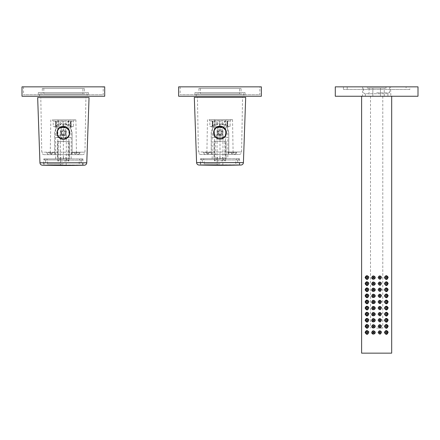 <?xml version="1.0" encoding="UTF-8"?>
<svg xmlns="http://www.w3.org/2000/svg" width="440" height="440" viewBox="0 0 440 440"><rect width="100%" height="100%" fill="white"/><g stroke="black" fill="none" stroke-linecap="round" stroke-linejoin="round"><path stroke-width="0.33" stroke-dasharray="2.2 1.65" d="M103.208 86.851L23.502 86.851L103.208 86.851L103.208 94.749L23.502 94.749L103.208 94.749M22 86.851L104.709 86.851M22 96.25L104.709 96.25M87.164 96.25L39.545 96.25L87.164 96.25L87.164 93.868L39.545 93.868L87.164 93.868M82.901 93.868L43.808 93.868L82.901 93.868L82.901 88.479L43.808 88.479L82.901 88.479M84.409 88.479L42.3 88.479L84.409 88.479L84.409 92.615L42.3 92.615L84.409 92.615M88.418 92.615L38.291 92.615L88.418 92.615L88.418 94.749L38.291 94.749L88.418 94.749M85.91 97.564L40.799 97.564L85.91 97.564L84.959 152.185L72.127 152.185L72.127 132.655L69.955 126.874L69.955 124.823L63.63 124.823M50.826 119.873L50.259 152.185L54.582 152.185L54.582 132.655L56.254 127.501L56.496 119.873L75.884 119.873L70.213 119.873L70.45 127.501L72.127 132.655L72.127 154.649L72.127 152.185L76.45 152.185L50.259 152.185C50.089 153.687 49.253 154.506 47.751 154.649L50.71 154.649L52.547 152.768L54.582 152.768L54.582 132.655L56.755 126.874L56.755 124.823L63.074 124.823M74.987 154.649L72.127 154.649L74.987 154.649L76.846 152.768L79.965 152.768L78.347 154.649L82.451 154.649L78.496 154.649L80.124 152.768L77.038 152.768L75.185 154.649L51.717 154.649L49.863 152.768L46.745 152.768L48.362 154.649L44.259 154.649L48.213 154.649L46.585 152.768L49.671 152.768L51.524 154.649L54.582 154.649L51.524 154.649M82.451 154.649C83.952 154.506 84.788 153.687 84.959 152.185L41.751 152.185L54.582 152.185L54.582 154.649L54.582 152.768L49.671 152.768M47.751 154.649L50.853 154.649L52.69 152.768L55.82 152.768L54.214 154.649L72.694 154.649L71.088 152.768L74.162 152.768L75.999 154.649L78.496 154.649M75.999 154.649L78.347 154.649M50.853 154.649L48.362 154.649M50.71 154.649L48.213 154.649M60.533 135.284L66.176 135.284L60.533 135.284C60.231 136.604 59.406 137.313 58.058 137.418L68.651 137.418L58.058 137.418M65.434 135.284L55.556 135.284L65.434 135.284L65.434 127.831L55.556 127.831L61.276 127.831L61.276 135.284M53.224 126.577L58.289 126.577L58.289 121.127L63.041 121.127L55.913 121.127L58.289 121.127L58.289 126.577L55.913 126.577L55.913 121.127L53.224 121.127L55.99 121.275L55.6 121.127L55.99 121.275L55.99 126.577L53.224 126.577L53.224 121.127L52.388 119.873L74.322 119.873L52.388 119.873M55.6 126.577L55.6 121.127L55.6 126.577M63.041 126.335L63.041 121.275L63.041 126.335A6.331 6.331 0 0 1 65.12 126.577L61.589 126.577A6.331 6.331 0 0 1 63.041 126.335L63.041 121.127L70.796 121.127L63.041 121.127L63.668 121.275L63.041 121.127L63.668 121.127L63.041 121.127L63.041 126.522M73.486 126.577L70.719 126.577L70.796 121.127L73.486 121.127L70.719 121.275L71.109 121.127L70.719 121.275L70.719 126.577L73.486 126.577L73.486 121.127L74.322 119.873M68.42 126.577L68.42 121.127L68.838 119.873L68.42 121.127L68.42 126.577M71.109 126.577L71.109 121.127L71.109 126.577M37.664 97.564L89.045 97.564M63.355 158.664L63.052 158.664L63.355 158.664L63.355 157.454L60.407 157.663L57.844 161.056L68.865 161.056L66.303 157.663L63.355 157.454L63.355 124.894L66.291 124.531L68.893 120.984L57.816 120.984L60.418 124.531L63.355 124.894L63.355 123.596L61.529 123.371L57.816 120.984L57.844 161.056L61.523 158.818L63.355 158.664L65.186 158.818L68.865 161.056L68.893 120.984L65.181 123.371L63.355 123.596M69.509 131.192L68.316 136.582L63.349 138.985L58.388 136.576L57.2 131.192A6.331 6.331 0 0 0 61.16 138.589L65.549 138.589L65.549 137.418L71.187 137.418L71.187 158.906L55.523 158.906L71.187 158.906M42.449 165.237L84.26 165.237M60.506 165.022L82.934 165.022L43.775 165.022L60.506 165.022L60.506 158.906L43.775 158.906L43.648 165.237L66.072 165.237M60.638 165.237L43.648 165.237M72.694 154.649L75.185 154.649M54.214 154.649L51.717 154.649M66.204 165.022L66.204 158.906L82.934 158.906L69.487 158.906L69.487 141.427L57.365 141.427L69.487 141.427L69.487 158.906L68.233 158.906L68.233 141.427M58.619 141.427L58.619 158.906L57.365 158.906L57.365 141.427L57.365 158.906L43.775 158.906M58.619 158.906L68.233 158.906M66.204 158.906L60.506 158.906M71.187 137.418L55.523 137.418L61.16 137.418L61.16 138.589M70.213 119.873L56.496 119.873M62.464 126.577L64.246 126.577M65.12 126.577L66.55 127.193L65.434 127.831M61.589 126.577L60.159 127.193L61.276 127.831M57.871 119.873L58.289 121.127L57.871 119.873M70.719 126.577L70.719 121.275L70.719 126.577M71.033 126.577L71.033 121.275L71.033 126.577M55.99 126.577L55.99 121.275L55.99 126.577M55.677 126.577L55.677 121.275L55.677 126.577M70.45 127.501A8.773 8.773 0 0 0 69.955 126.874L69.955 124.823L56.755 124.823L56.755 126.874A8.773 8.773 0 0 0 56.254 127.501M67.425 127.809L66.781 127.336L67.425 127.809L67.425 124.823L67.425 127.809M61.171 126.715L61.65 126.561M59.279 127.809L59.279 124.823L59.279 127.809M65.549 138.589A6.331 6.331 0 0 0 66.55 127.193M60.159 127.193A6.331 6.331 0 0 0 59.741 127.463M61.16 137.418L65.549 137.418M76.846 152.768L72.127 152.768L74.019 152.768L75.856 154.649M52.69 152.768L46.745 152.768M55.82 152.768L49.863 152.768M52.547 152.768L46.585 152.768M74.019 152.768L79.965 152.768M71.088 152.768L77.038 152.768M74.162 152.768L80.124 152.768M68.651 137.418C67.304 137.313 66.479 136.604 66.176 135.284M61.523 158.818A1.254 1.095 50 0 1 60.407 157.663L60.418 124.531A1.254 1.062 134.4 0 1 61.529 123.371M65.181 123.371A1.254 1.062 -134.4 0 1 66.291 124.531L66.303 157.663A1.254 1.095 -50 0 1 65.186 158.818M63.355 134.849C60.819 133.546 60.819 132.253 63.355 130.961C65.89 132.264 65.89 133.557 63.355 134.849A1.942 1.942 0 0 1 61.672 131.934A1.942 1.942 0 0 1 65.038 131.934A1.942 1.942 0 0 1 63.355 134.849C65.89 133.546 65.89 132.253 63.355 130.961C60.819 132.264 60.819 133.557 63.355 134.849A1.942 1.942 0 0 1 61.672 131.934A1.942 1.942 0 0 1 65.038 131.934A1.942 1.942 0 0 1 63.355 134.849M63.355 135.817A2.915 2.915 0 0 1 60.83 131.45A2.915 2.915 0 0 1 65.879 131.45A2.915 2.915 0 0 1 63.355 135.817A2.915 2.915 0 0 1 60.83 131.45A2.915 2.915 0 0 1 65.879 131.45A2.915 2.915 0 0 1 63.355 135.817M63.355 139.299A6.391 6.391 0 0 1 57.822 129.712A6.391 6.391 0 0 1 68.888 129.712A6.391 6.391 0 0 1 63.355 139.299L65.423 138.952L63.355 139.299L61.287 138.952L63.355 139.299M61.287 138.952L61.287 127.699L65.423 127.699L60.753 127.391L65.956 127.391L65.929 127.056L62.574 126.561M61.727 126.726L60.935 126.99M61.111 126.918L65.692 126.957M65.423 138.952L65.423 127.699L65.956 127.391L60.753 127.391L60.753 127.067M63.355 162.927L43.896 162.927L63.355 162.927M63.355 162.668L82.561 162.668L63.355 162.668M63.355 160.16L82.374 160.16L63.355 160.16M63.355 159.946L44.275 159.946L63.355 159.946M63.355 158.906L44.875 158.906L63.355 158.906M63.355 163.982L47.504 163.982L63.355 163.982M259.853 86.851L180.147 86.851L259.853 86.851L259.853 94.749L180.147 94.749L259.853 94.749M178.646 86.851L261.355 86.851M178.646 96.25L261.355 96.25M243.81 96.25L196.191 96.25L243.81 96.25L243.81 93.868L196.191 93.868L243.81 93.868M239.547 93.868L200.453 93.868L239.547 93.868L239.547 88.479L200.453 88.479L239.547 88.479M241.054 88.479L198.946 88.479L241.054 88.479L241.054 92.615L198.946 92.615L241.054 92.615M245.064 92.615L194.937 92.615L245.064 92.615L245.064 94.749L194.937 94.749L245.064 94.749M242.556 97.378L197.445 97.378L242.556 97.378L241.604 151.998L228.773 151.998L228.773 132.468L226.6 126.687L226.6 124.636L220.275 124.636M207.471 119.686L206.905 151.998L211.228 151.998L211.228 132.468L212.905 127.314L213.142 119.686L232.529 119.686L226.859 119.686L227.095 127.314L228.773 132.468L228.773 154.462L228.773 151.998L233.096 151.998L206.905 151.998C206.734 153.494 205.898 154.319 204.397 154.462L207.356 154.462L209.193 152.581L211.228 152.581L211.228 132.468L213.4 126.687L213.4 124.636L219.725 124.636M231.638 154.462L228.773 154.462L231.638 154.462L233.492 152.581L236.61 152.581L234.993 154.462L239.096 154.462L235.142 154.462L236.77 152.581L233.684 152.581L231.831 154.462L208.362 154.462L206.509 152.581L203.39 152.581L205.007 154.462L200.904 154.462L204.859 154.462L203.231 152.581L206.316 152.581L208.17 154.462L211.228 154.462L208.17 154.462M239.096 154.462C240.598 154.319 241.434 153.494 241.604 151.998L198.396 151.998L211.228 151.998L211.228 154.462L211.228 152.581L206.316 152.581M204.397 154.462L207.499 154.462L209.336 152.581L212.465 152.581L210.859 154.462L229.339 154.462L227.733 152.581L230.808 152.581L232.645 154.462L235.142 154.462M232.645 154.462L234.993 154.462M207.499 154.462L205.007 154.462M207.356 154.462L204.859 154.462M217.179 135.097L222.822 135.097L217.179 135.097C216.876 136.417 216.051 137.126 214.704 137.231L225.297 137.231L214.704 137.231M222.079 135.097L212.201 135.097L222.079 135.097L222.079 127.644L212.201 127.644L217.921 127.644L217.921 135.097M209.869 126.39L214.935 126.39L214.935 120.939L219.687 120.939L212.559 120.939L214.935 120.939L214.935 126.39L212.559 126.39L212.559 120.939L209.869 120.939L212.636 121.088L212.245 120.939L212.636 121.088L212.636 126.39L209.869 126.39L209.869 120.939L209.033 119.686L230.967 119.686L209.033 119.686M212.245 126.39L212.245 120.939L212.245 126.39M219.687 126.148L219.687 121.088L219.687 126.148A6.331 6.331 0 0 1 221.766 126.39L218.235 126.39A6.331 6.331 0 0 1 219.687 126.148L219.687 120.939L227.441 120.939L219.687 120.939L220.314 121.088L219.687 120.939L220.314 120.939L219.687 120.939L219.687 126.335M230.131 126.39L227.365 126.39L227.441 120.939L230.131 120.939L227.365 121.088L227.755 120.939L227.365 121.088L227.365 126.39L230.131 126.39L230.131 120.939L230.967 119.686M225.066 126.39L225.066 120.939L225.484 119.686L225.066 120.939L225.066 126.39M227.755 126.39L227.755 120.939L227.755 126.39M194.31 97.378L245.691 97.378M220 158.477L219.698 158.477L220 158.477L220 157.267L217.052 157.476L214.489 160.87L225.511 160.87L222.948 157.476L220 157.267L220 124.707L222.937 124.344L225.539 120.791L214.462 120.791L217.063 124.344L220 124.707L220 123.409L218.174 123.184L214.462 120.791L214.489 160.87L218.169 158.631L220 158.477L221.832 158.631L225.511 160.87L225.539 120.791L221.826 123.184L220 123.409M222.195 138.402A6.331 6.331 0 0 0 226.155 131.005L224.961 136.395L219.995 138.793L215.034 136.389L213.846 131.005A6.331 6.331 0 0 0 217.806 138.402L222.195 138.402L222.195 137.231L227.832 137.231L227.832 158.719L212.168 158.719L227.832 158.719M199.095 165.049L240.906 165.049M217.151 164.83L239.58 164.83L200.42 164.83L217.151 164.83L217.151 158.719L200.42 158.719L200.294 165.049L222.717 165.049M217.283 165.049L200.294 165.049M229.339 154.462L231.831 154.462M210.859 154.462L208.362 154.462M222.849 164.83L222.849 158.719L239.58 158.719L226.132 158.719L226.132 141.24L214.011 141.24L226.132 141.24L226.132 158.719L224.879 158.719L224.879 141.24M215.264 141.24L215.264 158.719L214.011 158.719L214.011 141.24L214.011 158.719L200.42 158.719M215.264 158.719L224.879 158.719M222.849 158.719L217.151 158.719M227.832 137.231L212.168 137.231L217.806 137.231L217.806 138.402M226.859 119.686L213.142 119.686M219.109 126.39L220.891 126.39M221.766 126.39L223.196 127.006L222.079 127.644M218.235 126.39L216.805 127.006L217.921 127.644M214.517 119.686L214.935 120.939L214.517 119.686M227.365 126.39L227.365 121.088L227.365 126.39M227.678 126.39L227.678 121.088L227.678 126.39M212.636 126.39L212.636 121.088L212.636 126.39M212.322 126.39L212.322 121.088L212.322 126.39M227.095 127.314A8.773 8.773 0 0 0 226.6 126.687L226.6 124.636L213.4 124.636L213.4 126.687A8.773 8.773 0 0 0 212.905 127.314M220.957 126.209L219.934 126.137M215.924 127.622L215.924 124.636L215.924 127.622M224.076 127.622L224.076 124.636L224.076 127.622M217.816 126.528L218.482 126.324M219.736 126.143L220.968 126.214M216.805 127.006A6.331 6.331 0 0 0 216.211 127.397M223.993 127.556A6.331 6.331 0 0 0 223.196 127.006M217.806 137.231L222.195 137.231M233.492 152.581L228.773 152.581L230.665 152.581L232.502 154.462M209.336 152.581L203.39 152.581M212.465 152.581L206.509 152.581M209.193 152.581L203.231 152.581M230.665 152.581L236.61 152.581M227.733 152.581L233.684 152.581M230.808 152.581L236.77 152.581M225.297 137.231C223.949 137.126 223.124 136.417 222.822 135.097M218.169 158.631A1.254 1.095 50 0 1 217.052 157.476L217.063 124.344A1.254 1.062 134.4 0 1 218.174 123.184M221.826 123.184A1.254 1.062 -134.4 0 1 222.937 124.344L222.948 157.476A1.254 1.095 -50 0 1 221.832 158.631M220 134.662C217.465 133.359 217.465 132.066 220 130.774C222.536 132.072 222.536 133.37 220 134.662A1.942 1.942 0 0 1 218.317 131.747A1.942 1.942 0 0 1 221.683 131.747A1.942 1.942 0 0 1 220 134.662C222.536 133.359 222.536 132.066 220 130.774C217.465 132.072 217.465 133.37 220 134.662A1.942 1.942 0 0 1 218.317 131.747A1.942 1.942 0 0 1 221.683 131.747A1.942 1.942 0 0 1 220 134.662M220 135.63A2.915 2.915 0 0 1 217.476 131.263A2.915 2.915 0 0 1 222.525 131.263A2.915 2.915 0 0 1 220 135.63A2.915 2.915 0 0 1 217.476 131.263A2.915 2.915 0 0 1 222.525 131.263A2.915 2.915 0 0 1 220 135.63M220 139.106A6.391 6.391 0 0 1 214.467 129.52A6.391 6.391 0 0 1 225.533 129.52A6.391 6.391 0 0 1 220 139.106L222.068 138.765L220 139.106L217.932 138.765L220 139.106M217.932 138.765L217.932 127.512L222.068 127.512L217.399 127.204L222.602 127.204L222.574 126.868C222.096 126.511 220.952 126.352 219.142 126.385M218.372 126.539L217.58 126.803M217.756 126.731L222.338 126.77M222.068 138.765L222.068 127.512L222.602 127.204L217.399 127.204L217.399 126.88M220 162.734L200.541 162.734L220 162.734M220 162.481L239.206 162.481L220 162.481M220 159.973L239.019 159.973L220 159.973M220 159.759L200.921 159.759L220 159.759M220 158.719L201.52 158.719L220 158.719M220 163.796L204.149 163.796L220 163.796M390.868 96.25L362.423 96.25L390.868 96.25L390.539 86.851L362.752 86.851L390.539 86.851M335.291 96.25L418 96.25M335.291 86.851L418 86.851M409.855 86.851L343.437 86.851L409.855 86.851L409.855 89.485L343.437 89.485L409.855 89.485M406.093 89.485L347.199 89.485L406.093 89.485L406.093 86.851L347.199 86.851L406.093 86.851M376.646 92.802L389.681 92.802L376.646 92.802M363.611 86.851L389.681 86.851L363.611 86.851L363.611 92.802L364.551 93.742L388.74 93.742L364.551 93.742M361.609 353.15L391.683 353.15M376.646 96.25L391.683 96.25L376.646 96.25M367.246 86.851L386.045 86.851L367.246 86.851L367.246 88.105L386.045 88.105L367.246 88.105M376.646 328.086L382.784 328.086L376.646 328.086M380.446 96.25L369.05 96.25L384.241 96.25L380.446 96.25L380.446 88.105L372.845 88.105L380.446 88.105L380.446 96.25M369.05 88.105L372.845 88.105L369.05 88.105L369.05 96.25M372.845 96.25L372.845 88.105L372.845 96.25M384.241 96.25L384.241 88.105M86.768 162.816L39.941 162.816M44.148 162.668L43.84 165.11L82.868 165.11L63.355 165.242M243.414 162.63L196.587 162.63M200.794 162.481L200.486 164.923L220 164.923L200.607 165.049L239.393 165.049L220 164.923L239.514 164.923L239.206 162.481M39.545 93.868L39.545 96.25M43.808 88.479L43.808 93.868M42.3 88.479L42.3 92.615M38.291 92.615L38.291 94.749M23.502 86.851L23.502 94.749M44.259 154.649C42.757 154.506 41.921 153.687 41.751 152.185L40.799 97.564M71.154 135.284L71.154 127.831L71.88 126.577M55.556 135.284L55.556 127.831L54.83 126.577M75.884 119.873L76.45 152.185C76.621 153.687 77.457 154.506 78.958 154.649M82.934 158.906L83.061 165.237M55.523 137.418L55.523 158.906M63.052 158.664L63.657 158.664M82.561 162.668L82.748 165.242M45.623 160.16L45.623 162.668M81.087 160.16L81.087 162.668M44.875 158.906L44.336 160.16M81.835 158.906L82.374 160.16M79.206 163.982L79.206 160.16L79.932 158.906M47.504 163.982L47.504 160.16L46.778 158.906M196.191 93.868L196.191 96.25M200.453 88.479L200.453 93.868M198.946 88.479L198.946 92.615M194.937 92.615L194.937 94.749M180.147 86.851L180.147 94.749M200.904 154.462C199.403 154.319 198.566 153.494 198.396 151.998L197.445 97.378M227.799 135.097L227.799 127.644L228.525 126.39M212.201 135.097L212.201 127.644L211.475 126.39M232.529 119.686L233.096 151.998C233.266 153.494 234.102 154.319 235.604 154.462M239.58 158.719L239.707 165.049M212.168 137.231L212.168 158.719M219.698 158.477L220.303 158.477M202.268 159.973L202.268 162.481M237.732 159.973L237.732 162.481M201.52 158.719L200.981 159.973M238.48 158.719L239.019 159.973M235.851 163.796L235.851 159.973L236.577 158.719M204.149 163.796L204.149 159.973L203.423 158.719M362.752 86.851L362.423 96.25M343.437 86.851L343.437 89.485M347.199 86.851L347.199 89.485M389.681 86.851L389.681 92.802L388.74 93.742M365.365 93.742L365.365 96.25M387.926 93.742L387.926 96.25M370.507 96.25L370.507 328.086M382.784 96.25L382.784 328.086M386.045 86.851L386.045 88.105"/><path stroke-width="0.66" d="M104.709 86.851L22 86.851L22 96.25L104.709 96.25L104.709 86.851M86.768 162.816L89.045 97.564L37.664 97.564L39.941 162.816L86.768 162.816C86.576 164.296 85.745 165.099 84.26 165.237L42.449 165.237C40.964 165.099 40.134 164.296 39.941 162.816M61.171 126.715L59.741 127.463A6.331 6.331 0 0 0 57.2 131.192L59.741 127.463L65.632 126.748L69.509 131.192M61.589 126.577L62.464 126.577M64.246 126.577L65.351 126.649M66.127 126.962L66.402 127.287M66.781 127.336L64.312 126.401L66.759 127.32M61.65 126.561L59.846 127.391M62.574 126.561L61.727 126.726M63.355 139.299A6.391 6.391 0 0 1 56.964 132.908A6.391 6.391 0 0 1 63.355 126.517A6.391 6.391 0 0 1 69.746 132.908A6.391 6.391 0 0 1 63.355 139.299A6.391 6.391 0 0 1 56.964 132.908A6.391 6.391 0 0 1 63.355 126.517A6.391 6.391 0 0 1 69.746 132.908A6.391 6.391 0 0 1 63.355 139.299M261.355 86.851L178.646 86.851L178.646 96.25L261.355 96.25L261.355 86.851M243.414 162.63L245.691 97.378L194.31 97.378L196.587 162.63L243.414 162.63C243.221 164.104 242.391 164.912 240.906 165.049L199.095 165.049C197.61 164.912 196.779 164.104 196.587 162.63M216.211 127.397A6.331 6.331 0 0 0 213.846 131.005L216.387 127.27L222.277 126.561L226.155 131.005A6.331 6.331 0 0 0 223.993 127.556M218.235 126.39L219.109 126.39M220.891 126.39L221.997 126.462M222.772 126.775L223.047 127.1M223.427 127.149L220.957 126.209M219.934 126.137L218.499 126.319M218.295 126.374L216.491 127.199M216.387 127.27L217.816 126.528M218.482 126.324L219.736 126.143M220.968 126.214L223.405 127.133M219.142 126.385L218.372 126.539M220 139.106A6.391 6.391 0 0 1 213.609 132.715A6.391 6.391 0 0 1 220 126.324A6.391 6.391 0 0 1 226.391 132.715A6.391 6.391 0 0 1 220 139.106A6.391 6.391 0 0 1 213.609 132.715A6.391 6.391 0 0 1 220 126.324A6.391 6.391 0 0 1 226.391 132.715A6.391 6.391 0 0 1 220 139.106M418 96.25L335.291 96.25L335.291 86.851L418 86.851L418 96.25M391.683 96.25L391.683 353.15L361.609 353.15L361.609 96.25M388.157 277.299C386.854 275.105 385.594 275.198 384.368 277.585C385.891 280.143 387.156 280.049 388.157 277.299M388.157 283.399C386.854 281.204 385.594 281.298 384.368 283.679C385.891 286.242 387.156 286.149 388.157 283.399M388.157 289.498C386.854 287.304 385.594 287.397 384.368 289.779C385.891 292.341 387.156 292.248 388.157 289.498M388.157 295.598C386.854 293.403 385.594 293.497 384.368 295.878C385.891 298.441 387.156 298.342 388.157 295.598M388.157 301.697C386.854 299.502 385.594 299.596 384.368 301.978C385.891 304.535 387.156 304.442 388.157 301.697M388.157 307.791C386.854 305.602 385.594 305.695 384.368 308.077C385.891 310.635 387.156 310.541 388.157 307.791M388.157 313.891C386.854 311.696 385.594 311.795 384.368 314.177C385.891 316.734 387.156 316.641 388.157 313.891M388.157 319.99C386.854 317.796 385.594 317.889 384.368 320.276C385.891 322.834 387.156 322.74 388.157 319.99M388.157 326.09C386.854 323.895 385.594 323.989 384.368 326.375C385.891 328.933 387.156 328.84 388.157 326.09M368.836 277.013C367.241 275.127 365.998 275.319 365.112 277.585C366.641 280.22 367.879 280.027 368.836 277.013M368.836 283.113C367.241 281.226 365.998 281.413 365.112 283.679C366.641 286.319 367.879 286.127 368.836 283.113M368.836 289.212C367.241 287.326 365.998 287.513 365.112 289.779C366.641 292.418 367.879 292.226 368.836 289.212M368.836 295.306C367.241 293.425 365.998 293.612 365.112 295.878C366.641 298.513 367.879 298.326 368.836 295.306M368.836 301.406C367.241 299.519 365.998 299.712 365.112 301.978C366.641 304.612 367.879 304.425 368.836 301.406M368.836 307.505C367.241 305.618 365.998 305.811 365.112 308.077C366.641 310.712 367.879 310.525 368.836 307.505M368.836 313.605C367.241 311.718 365.998 311.911 365.112 314.177C366.641 316.811 367.879 316.618 368.836 313.605M368.836 319.704C367.241 317.818 365.998 318.01 365.112 320.276C366.641 322.911 367.879 322.718 368.836 319.704M368.836 325.804C367.241 323.917 365.998 324.11 365.112 326.375C366.641 329.01 367.879 328.818 368.836 325.804M368.836 331.903C367.241 330.017 365.998 330.204 365.112 332.47C366.641 335.11 367.879 334.917 368.836 331.903M388.157 332.189C386.854 329.995 385.594 330.088 384.368 332.47C385.891 335.033 387.156 334.939 388.157 332.189M381.469 277.118C380.111 275.396 378.994 275.55 378.125 277.585C379.594 279.884 380.71 279.725 381.469 277.118M381.469 283.212C380.111 281.49 378.994 281.65 378.125 283.679C379.594 285.978 380.71 285.824 381.469 283.212M381.469 289.311C380.111 287.59 378.994 287.749 378.125 289.779C379.594 292.077 380.71 291.923 381.469 289.311M381.469 295.411C380.111 293.689 378.994 293.849 378.125 295.878C379.594 298.177 380.71 298.023 381.469 295.411M381.469 301.51C380.111 299.789 378.994 299.943 378.125 301.978C379.594 304.277 380.71 304.123 381.469 301.51M381.469 307.61C380.111 305.888 378.994 306.042 378.125 308.077C379.594 310.376 380.71 310.216 381.469 307.61M381.469 313.709C380.111 311.988 378.994 312.142 378.125 314.177C379.594 316.476 380.71 316.316 381.469 313.709M381.469 319.809C380.111 318.087 378.994 318.241 378.125 320.276C379.594 322.575 380.71 322.416 381.469 319.809M381.469 325.902C380.111 324.187 378.994 324.341 378.125 326.375C379.594 328.669 380.71 328.515 381.469 325.902M374.924 276.716C373.434 275.44 372.377 275.732 371.756 277.585C371.734 280.396 376.37 279.18 374.924 276.716M374.924 282.81C373.434 281.54 372.377 281.826 371.756 283.679C371.734 286.495 376.37 285.274 374.924 282.81M374.924 288.909C373.434 287.639 372.377 287.925 371.756 289.779C371.734 292.595 376.37 291.374 374.924 288.909M374.924 295.009C373.434 293.733 372.377 294.025 371.756 295.878C371.734 298.694 376.37 297.473 374.924 295.009M374.924 301.109C373.434 299.833 372.377 300.124 371.756 301.978C371.734 304.793 376.37 303.573 374.924 301.109M374.924 307.208C373.434 305.932 372.377 306.224 371.756 308.077C371.734 310.888 376.37 309.672 374.924 307.208M374.924 313.308C373.434 312.032 372.377 312.323 371.756 314.177C371.734 316.987 376.37 315.772 374.924 313.308M374.924 319.407C373.434 318.131 372.377 318.423 371.756 320.276C371.734 323.087 376.37 321.871 374.924 319.407M374.924 325.501C373.434 324.231 372.377 324.517 371.756 326.375C371.734 329.186 376.37 327.965 374.924 325.501M374.924 331.601C373.434 330.33 372.377 330.616 371.756 332.47C371.734 335.286 376.37 334.065 374.924 331.601M381.469 332.002C380.111 330.281 378.994 330.44 378.125 332.47C379.594 334.769 380.71 334.615 381.469 332.002M378.4 332.47A1.381 1.381 0 0 0 380.468 333.663A1.381 1.381 0 0 0 380.468 331.276A1.381 1.381 0 0 0 378.4 332.47M379.275 332.47A0.501 0.501 0 0 0 380.028 332.904A0.501 0.501 0 0 0 380.028 332.035A0.501 0.501 0 0 0 379.275 332.47M379.907 332.338L379.583 332.47L379.907 332.338M372.136 332.47A1.381 1.381 0 0 0 374.204 333.663A1.381 1.381 0 0 0 374.204 331.276A1.381 1.381 0 0 0 372.136 332.47M373.01 332.47A0.501 0.501 0 0 0 373.764 332.904A0.501 0.501 0 0 0 373.764 332.035A0.501 0.501 0 0 0 373.01 332.47M373.648 332.332L373.329 332.47L373.648 332.332M372.136 326.375A1.381 1.381 0 0 0 374.204 327.569A1.381 1.381 0 0 0 374.204 325.177A1.381 1.381 0 0 0 372.136 326.375M373.01 326.375A0.501 0.501 0 0 0 373.764 326.805A0.501 0.501 0 0 0 373.764 325.941A0.501 0.501 0 0 0 373.01 326.375M373.648 326.233L373.329 326.375L373.648 326.233M372.136 320.276A1.381 1.381 0 0 0 374.204 321.47A1.381 1.381 0 0 0 374.204 319.083A1.381 1.381 0 0 0 372.136 320.276M373.01 320.276A0.501 0.501 0 0 0 373.764 320.711A0.501 0.501 0 0 0 373.764 319.841A0.501 0.501 0 0 0 373.01 320.276M373.648 320.133L373.329 320.276L373.648 320.133M372.136 314.177A1.381 1.381 0 0 0 374.204 315.37A1.381 1.381 0 0 0 374.204 312.983A1.381 1.381 0 0 0 372.136 314.177M373.01 314.177A0.501 0.501 0 0 0 373.764 314.611A0.501 0.501 0 0 0 373.764 313.742A0.501 0.501 0 0 0 373.01 314.177M373.648 314.034L373.329 314.177L373.648 314.034M372.136 308.077A1.381 1.381 0 0 0 374.204 309.27A1.381 1.381 0 0 0 374.204 306.884A1.381 1.381 0 0 0 372.136 308.077M373.01 308.077A0.501 0.501 0 0 0 373.764 308.512A0.501 0.501 0 0 0 373.764 307.643A0.501 0.501 0 0 0 373.01 308.077M373.648 307.934L373.329 308.077L373.648 307.934M372.136 301.978A1.381 1.381 0 0 0 374.204 303.171A1.381 1.381 0 0 0 374.204 300.784A1.381 1.381 0 0 0 372.136 301.978M373.01 301.978A0.501 0.501 0 0 0 373.764 302.412A0.501 0.501 0 0 0 373.764 301.543A0.501 0.501 0 0 0 373.01 301.978M373.648 301.84L373.329 301.978L373.648 301.84M372.136 295.878A1.381 1.381 0 0 0 374.204 297.072A1.381 1.381 0 0 0 374.204 294.685A1.381 1.381 0 0 0 372.136 295.878M373.01 295.878A0.501 0.501 0 0 0 373.764 296.312A0.501 0.501 0 0 0 373.764 295.444A0.501 0.501 0 0 0 373.01 295.878M373.648 295.741L373.329 295.878L373.648 295.741M372.136 289.779A1.381 1.381 0 0 0 374.204 290.972A1.381 1.381 0 0 0 374.204 288.585A1.381 1.381 0 0 0 372.136 289.779M373.01 289.779A0.501 0.501 0 0 0 373.764 290.213A0.501 0.501 0 0 0 373.764 289.344A0.501 0.501 0 0 0 373.01 289.779M373.648 289.641L373.329 289.779L373.648 289.641M372.136 283.679A1.381 1.381 0 0 0 374.204 284.878A1.381 1.381 0 0 0 374.204 282.486A1.381 1.381 0 0 0 372.136 283.679M373.01 283.679A0.501 0.501 0 0 0 373.764 284.114A0.501 0.501 0 0 0 373.764 283.25A0.501 0.501 0 0 0 373.01 283.679M373.648 283.541L373.329 283.679L373.648 283.541M372.136 277.585A1.381 1.381 0 0 0 374.204 278.779A1.381 1.381 0 0 0 374.204 276.392A1.381 1.381 0 0 0 372.136 277.585M373.01 277.585A0.501 0.501 0 0 0 373.764 278.02A0.501 0.501 0 0 0 373.764 277.151A0.501 0.501 0 0 0 373.01 277.585M373.648 277.442L373.329 277.585L373.648 277.442M378.4 326.375A1.381 1.381 0 0 0 380.468 327.569A1.381 1.381 0 0 0 380.468 325.177A1.381 1.381 0 0 0 378.4 326.375M379.275 326.375A0.501 0.501 0 0 0 380.028 326.805A0.501 0.501 0 0 0 380.028 325.941A0.501 0.501 0 0 0 379.275 326.375M379.907 326.238L379.583 326.375L379.907 326.238M378.4 320.276A1.381 1.381 0 0 0 380.468 321.47A1.381 1.381 0 0 0 380.468 319.083A1.381 1.381 0 0 0 378.4 320.276M379.275 320.276A0.501 0.501 0 0 0 380.028 320.711A0.501 0.501 0 0 0 380.028 319.841A0.501 0.501 0 0 0 379.275 320.276M379.907 320.139L379.583 320.276L379.907 320.139M378.4 314.177A1.381 1.381 0 0 0 380.468 315.37A1.381 1.381 0 0 0 380.468 312.983A1.381 1.381 0 0 0 378.4 314.177M379.275 314.177A0.501 0.501 0 0 0 380.028 314.611A0.501 0.501 0 0 0 380.028 313.742A0.501 0.501 0 0 0 379.275 314.177M379.907 314.039L379.583 314.177L379.907 314.039M378.4 308.077A1.381 1.381 0 0 0 380.468 309.27A1.381 1.381 0 0 0 380.468 306.884A1.381 1.381 0 0 0 378.4 308.077M379.275 308.077A0.501 0.501 0 0 0 380.028 308.512A0.501 0.501 0 0 0 380.028 307.643A0.501 0.501 0 0 0 379.275 308.077M379.907 307.94L379.583 308.077L379.907 307.94M378.4 301.978A1.381 1.381 0 0 0 380.468 303.171A1.381 1.381 0 0 0 380.468 300.784A1.381 1.381 0 0 0 378.4 301.978M379.275 301.978A0.501 0.501 0 0 0 380.028 302.412A0.501 0.501 0 0 0 380.028 301.543A0.501 0.501 0 0 0 379.275 301.978M379.907 301.84L379.583 301.978L379.907 301.84M378.4 295.878A1.381 1.381 0 0 0 380.468 297.072A1.381 1.381 0 0 0 380.468 294.685A1.381 1.381 0 0 0 378.4 295.878M379.275 295.878A0.501 0.501 0 0 0 380.028 296.312A0.501 0.501 0 0 0 380.028 295.444A0.501 0.501 0 0 0 379.275 295.878M379.907 295.741L379.583 295.878L379.907 295.741M378.4 289.779A1.381 1.381 0 0 0 380.468 290.972A1.381 1.381 0 0 0 380.468 288.585A1.381 1.381 0 0 0 378.4 289.779M379.275 289.779A0.501 0.501 0 0 0 380.028 290.213A0.501 0.501 0 0 0 380.028 289.344A0.501 0.501 0 0 0 379.275 289.779M379.907 289.647L379.583 289.779L379.907 289.647M378.4 283.679A1.381 1.381 0 0 0 380.468 284.878A1.381 1.381 0 0 0 380.468 282.486A1.381 1.381 0 0 0 378.4 283.679M379.275 283.679A0.501 0.501 0 0 0 380.028 284.114A0.501 0.501 0 0 0 380.028 283.25A0.501 0.501 0 0 0 379.275 283.679M379.907 283.547L379.583 283.679L379.907 283.547M378.4 277.585A1.381 1.381 0 0 0 380.468 278.779A1.381 1.381 0 0 0 380.468 276.392A1.381 1.381 0 0 0 378.4 277.585M379.275 277.585A0.501 0.501 0 0 0 380.028 278.02A0.501 0.501 0 0 0 380.028 277.151A0.501 0.501 0 0 0 379.275 277.585M379.907 277.447L379.583 277.585L379.907 277.447M384.665 332.47A1.381 1.381 0 0 0 386.733 333.663A1.381 1.381 0 0 0 386.733 331.276A1.381 1.381 0 0 0 384.665 332.47M385.545 332.47A0.501 0.501 0 0 0 386.293 332.904A0.501 0.501 0 0 0 386.293 332.035A0.501 0.501 0 0 0 385.545 332.47M365.871 332.47A1.381 1.381 0 0 0 367.934 333.663A1.381 1.381 0 0 0 367.934 331.276A1.381 1.381 0 0 0 365.871 332.47M366.745 332.47A0.501 0.501 0 0 0 367.499 332.904A0.501 0.501 0 0 0 367.499 332.035A0.501 0.501 0 0 0 366.745 332.47M365.871 326.375A1.381 1.381 0 0 0 367.934 327.569A1.381 1.381 0 0 0 367.934 325.177A1.381 1.381 0 0 0 365.871 326.375M366.745 326.375A0.501 0.501 0 0 0 367.499 326.805A0.501 0.501 0 0 0 367.499 325.941A0.501 0.501 0 0 0 366.745 326.375M365.871 320.276A1.381 1.381 0 0 0 367.934 321.47A1.381 1.381 0 0 0 367.934 319.083A1.381 1.381 0 0 0 365.871 320.276M366.745 320.276A0.501 0.501 0 0 0 367.499 320.711A0.501 0.501 0 0 0 367.499 319.841A0.501 0.501 0 0 0 366.745 320.276M365.871 314.177A1.381 1.381 0 0 0 367.934 315.37A1.381 1.381 0 0 0 367.934 312.983A1.381 1.381 0 0 0 365.871 314.177M366.745 314.177A0.501 0.501 0 0 0 367.499 314.611A0.501 0.501 0 0 0 367.499 313.742A0.501 0.501 0 0 0 366.745 314.177M365.871 308.077A1.381 1.381 0 0 0 367.934 309.27A1.381 1.381 0 0 0 367.934 306.884A1.381 1.381 0 0 0 365.871 308.077M366.745 308.077A0.501 0.501 0 0 0 367.499 308.512A0.501 0.501 0 0 0 367.499 307.643A0.501 0.501 0 0 0 366.745 308.077M365.871 301.978A1.381 1.381 0 0 0 367.934 303.171A1.381 1.381 0 0 0 367.934 300.784A1.381 1.381 0 0 0 365.871 301.978M366.745 301.978A0.501 0.501 0 0 0 367.499 302.412A0.501 0.501 0 0 0 367.499 301.543A0.501 0.501 0 0 0 366.745 301.978M365.871 295.878A1.381 1.381 0 0 0 367.934 297.072A1.381 1.381 0 0 0 367.934 294.685A1.381 1.381 0 0 0 365.871 295.878M366.745 295.878A0.501 0.501 0 0 0 367.499 296.312A0.501 0.501 0 0 0 367.499 295.444A0.501 0.501 0 0 0 366.745 295.878M365.871 289.779A1.381 1.381 0 0 0 367.934 290.972A1.381 1.381 0 0 0 367.934 288.585A1.381 1.381 0 0 0 365.871 289.779M366.745 289.779A0.501 0.501 0 0 0 367.499 290.213A0.501 0.501 0 0 0 367.499 289.344A0.501 0.501 0 0 0 366.745 289.779M365.871 283.679A1.381 1.381 0 0 0 367.934 284.878A1.381 1.381 0 0 0 367.934 282.486A1.381 1.381 0 0 0 365.871 283.679M366.745 283.679A0.501 0.501 0 0 0 367.499 284.114A0.501 0.501 0 0 0 367.499 283.25A0.501 0.501 0 0 0 366.745 283.679M365.871 277.585A1.381 1.381 0 0 0 367.934 278.779A1.381 1.381 0 0 0 367.934 276.392A1.381 1.381 0 0 0 365.871 277.585M366.745 277.585A0.501 0.501 0 0 0 367.499 278.02A0.501 0.501 0 0 0 367.499 277.151A0.501 0.501 0 0 0 366.745 277.585M384.665 326.375A1.381 1.381 0 0 0 386.733 327.569A1.381 1.381 0 0 0 386.733 325.177A1.381 1.381 0 0 0 384.665 326.375M385.545 326.375A0.501 0.501 0 0 0 386.293 326.805A0.501 0.501 0 0 0 386.293 325.941A0.501 0.501 0 0 0 385.545 326.375M384.665 320.276A1.381 1.381 0 0 0 386.733 321.47A1.381 1.381 0 0 0 386.733 319.083A1.381 1.381 0 0 0 384.665 320.276M385.545 320.276A0.501 0.501 0 0 0 386.293 320.711A0.501 0.501 0 0 0 386.293 319.841A0.501 0.501 0 0 0 385.545 320.276M384.665 314.177A1.381 1.381 0 0 0 386.733 315.37A1.381 1.381 0 0 0 386.733 312.983A1.381 1.381 0 0 0 384.665 314.177M385.545 314.177A0.501 0.501 0 0 0 386.293 314.611A0.501 0.501 0 0 0 386.293 313.742A0.501 0.501 0 0 0 385.545 314.177M384.665 308.077A1.381 1.381 0 0 0 386.733 309.27A1.381 1.381 0 0 0 386.733 306.884A1.381 1.381 0 0 0 384.665 308.077M385.545 308.077A0.501 0.501 0 0 0 386.293 308.512A0.501 0.501 0 0 0 386.293 307.643A0.501 0.501 0 0 0 385.545 308.077M384.665 301.978A1.381 1.381 0 0 0 386.733 303.171A1.381 1.381 0 0 0 386.733 300.784A1.381 1.381 0 0 0 384.665 301.978M385.545 301.978A0.501 0.501 0 0 0 386.293 302.412A0.501 0.501 0 0 0 386.293 301.543A0.501 0.501 0 0 0 385.545 301.978M384.665 295.878A1.381 1.381 0 0 0 386.733 297.072A1.381 1.381 0 0 0 386.733 294.685A1.381 1.381 0 0 0 384.665 295.878M385.545 295.878A0.501 0.501 0 0 0 386.293 296.312A0.501 0.501 0 0 0 386.293 295.444A0.501 0.501 0 0 0 385.545 295.878M384.665 289.779A1.381 1.381 0 0 0 386.733 290.972A1.381 1.381 0 0 0 386.733 288.585A1.381 1.381 0 0 0 384.665 289.779M385.545 289.779A0.501 0.501 0 0 0 386.293 290.213A0.501 0.501 0 0 0 386.293 289.344A0.501 0.501 0 0 0 385.545 289.779M384.665 283.679A1.381 1.381 0 0 0 386.733 284.878A1.381 1.381 0 0 0 386.733 282.486A1.381 1.381 0 0 0 384.665 283.679M385.545 283.679A0.501 0.501 0 0 0 386.293 284.114A0.501 0.501 0 0 0 386.293 283.25A0.501 0.501 0 0 0 385.545 283.679M384.665 277.585A1.381 1.381 0 0 0 386.733 278.779A1.381 1.381 0 0 0 386.733 276.392A1.381 1.381 0 0 0 384.665 277.585M385.545 277.585A0.501 0.501 0 0 0 386.293 278.02A0.501 0.501 0 0 0 386.293 277.151A0.501 0.501 0 0 0 385.545 277.585M63.355 126.764A6.138 6.138 0 0 0 58.036 135.977A6.138 6.138 0 0 0 68.673 135.977A6.138 6.138 0 0 0 63.355 126.764M63.355 165.242L43.962 165.242A760.111 760.111 0 0 0 52.388 165.407A760.111 760.111 0 0 0 74.322 165.407A760.111 760.111 0 0 0 82.748 165.242L82.868 165.11M220 126.577A6.138 6.138 0 0 0 214.681 135.79A6.138 6.138 0 0 0 225.319 135.79A6.138 6.138 0 0 0 220 126.577M239.393 165.049L200.607 165.049A760.111 760.111 0 0 0 239.393 165.049L239.514 164.923"/></g></svg>
